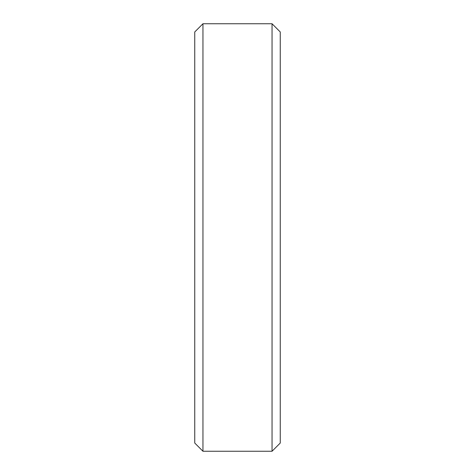 <?xml version="1.0" encoding="UTF-8"?>
<svg xmlns="http://www.w3.org/2000/svg" width="475" height="475" viewBox="0 0 475 475"><rect width="100%" height="100%" fill="white"/><g stroke="black" fill="none" stroke-linecap="round" stroke-linejoin="round"><path stroke-width="0.71" d="M202.956 23.75L194.75 31.956L194.75 443.044L202.956 451.25L272.044 451.25L272.044 23.75L202.956 23.75L202.956 451.25M272.044 23.75L280.25 31.956L280.25 443.044L272.044 451.25"/></g></svg>

